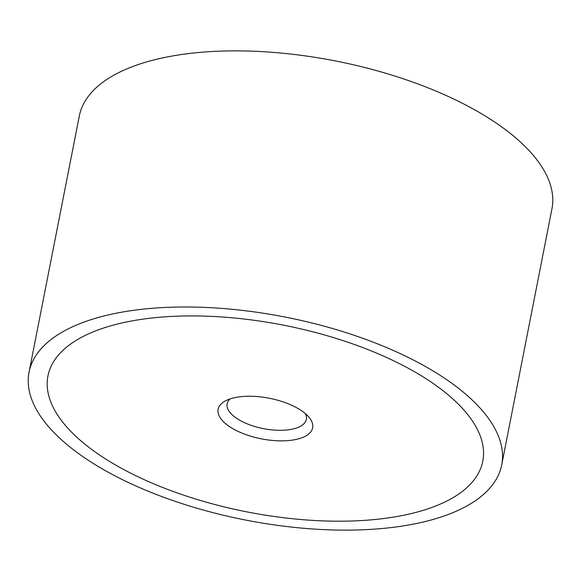 <?xml version="1.0" encoding="UTF-8"?>
<svg xmlns="http://www.w3.org/2000/svg" width="581" height="581" viewBox="0 0 581 581"><rect width="100%" height="100%" fill="white"/><g stroke="black" fill="none" stroke-linecap="round" stroke-linejoin="round"><path stroke-width="0.87" d="M29.05 372.196L79.299 116.077A240.832 103.411 11.1 0 1 233.134 50.881A240.832 103.411 11.1 0 1 481.787 113.92A240.832 103.411 11.1 0 1 551.95 208.804L501.701 464.923A240.832 103.411 -168.9 0 0 431.538 370.032A240.832 103.411 -168.9 0 0 182.892 307A240.832 103.411 -168.9 0 0 29.05 372.196A240.832 103.411 -168.9 0 0 99.213 467.08A240.832 103.411 -168.9 0 0 347.866 530.119A240.832 103.411 -168.9 0 0 501.701 464.923M418.247 373.917A221.564 95.139 11.1 0 1 482.796 461.212A221.564 95.139 11.1 0 1 341.265 521.193A221.564 95.139 11.1 0 1 112.503 463.202A221.564 95.139 11.1 0 1 47.954 375.9A221.564 95.139 11.1 0 1 189.486 315.926A221.564 95.139 11.1 0 1 418.247 373.917A221.564 95.139 -168.9 0 0 189.486 315.926A221.564 95.139 -168.9 0 0 47.954 375.9A221.564 95.139 -168.9 0 0 112.503 463.202A221.564 95.139 -168.9 0 0 341.265 521.193A221.564 95.139 -168.9 0 0 482.796 461.212A221.564 95.139 -168.9 0 0 418.247 373.917M305.337 413.592A40.343 17.321 11.1 0 1 306.325 419.395A40.343 17.321 11.1 0 1 280.558 430.318A40.343 17.321 11.1 0 1 238.9 419.758A40.343 17.321 11.1 0 1 227.142 403.86A40.343 17.321 11.1 0 1 230.258 398.864M232.146 428.262A48.165 20.684 11.1 0 1 225.689 400.752A48.165 20.684 11.1 0 1 298.612 408.857A48.165 20.684 11.1 0 1 308.852 417.064A48.165 20.684 11.1 0 1 292.272 440.129A48.165 20.684 11.1 0 1 232.146 428.262"/></g></svg>
